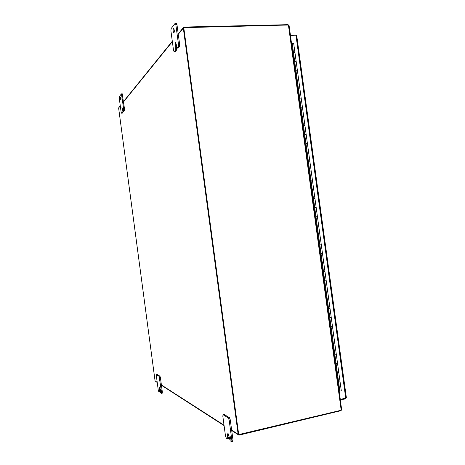 <?xml version="1.0" encoding="UTF-8"?>
<svg xmlns="http://www.w3.org/2000/svg" width="465" height="465" viewBox="0 0 465 465"><rect width="100%" height="100%" fill="white"/><g stroke="black" fill="none" stroke-linecap="round" stroke-linejoin="round"><path stroke-width="0.7" d="M339.136 391.216L341.298 390.786M339.485 381.887L338.613 381.992L339.485 381.887M341.304 390.827L337.52 363.246L336.962 363.479L337.52 363.206L335.003 344.873L334.445 345.088L335.003 344.873L332.487 326.511L331.923 326.703L332.487 326.488L329.976 308.167L329.406 308.336L329.976 308.167L327.459 289.834L326.895 289.98L327.459 289.817L324.948 271.496L324.378 271.641L324.948 271.508L322.443 253.193L321.867 253.309L322.443 253.204L319.932 234.906L319.356 234.994L319.932 234.906L317.426 216.62L316.851 216.69L317.426 216.62L314.927 198.357L314.34 198.398L314.921 198.352L312.422 180.095L311.835 180.118L312.422 180.095L309.923 161.849L309.335 161.855L309.923 161.849L307.423 143.615L306.83 143.598L307.423 143.615L304.924 125.399L304.331 125.358L304.93 125.422L302.43 107.188L301.837 107.13L302.436 107.223L299.937 88.995L299.338 88.914L299.942 89.036L297.443 70.814L296.844 70.715L297.449 70.854L296.199 61.729L294.734 61.752L293.485 52.661L294.351 52.522L293.485 52.661L292.241 43.571L293.717 43.617M339.874 391.199L337.352 372.785L338.782 372.436L337.352 372.785L336.09 363.584L336.962 363.479L336.09 363.584L334.829 354.388L336.265 354.057L334.829 354.388L333.568 345.193L334.445 345.088L333.568 345.193L332.312 336.003L333.748 335.689L332.312 336.003L331.051 326.814L331.923 326.703L331.051 326.814L329.795 317.63L331.231 317.339L329.795 317.63L328.534 308.446L329.406 308.336L328.534 308.446L327.279 299.268L328.72 298.995L327.279 299.268L326.017 290.096L326.895 289.98L326.017 290.096L324.762 280.924L326.203 280.668L324.762 280.924L323.506 271.752L324.378 271.641L323.506 271.752L322.251 262.586L323.698 262.353L322.251 262.586L320.995 253.425L321.867 253.309L320.995 253.425L319.74 244.265L321.187 244.049L319.74 244.265L318.484 235.11L319.356 234.994L318.484 235.11L317.229 225.955L318.682 225.763L317.229 225.955L315.979 216.806L316.851 216.69L315.979 216.806L314.724 207.663L316.177 207.483L314.724 207.663L313.474 198.52L314.34 198.398L313.474 198.52L312.218 189.377L313.672 189.22L312.218 189.377L310.969 180.24L311.835 180.118L310.969 180.24L309.713 171.108L311.172 170.969L309.713 171.108L308.464 161.977L309.335 161.855L308.464 161.977L307.214 152.851L308.673 152.729L307.214 152.851L305.964 143.726L306.83 143.598L305.964 143.726L304.715 134.606L306.173 134.507L304.715 134.606L303.465 125.486L304.331 125.358L303.465 125.486L302.215 116.372L303.68 116.291L302.215 116.372L300.965 107.258L301.837 107.13L300.965 107.258L299.722 98.15L301.18 98.092L299.722 98.15L298.472 89.047L299.338 88.914L298.472 89.047L297.222 79.945L298.693 79.904L297.222 79.945L295.978 70.849L296.844 70.715L295.978 70.849L294.734 61.752L296.199 61.729L294.955 52.644L294.351 52.522L294.961 52.69L293.711 43.565M292.747 43.28L292.154 43.594M292.241 43.571L291.532 43.757M290.41 35.247L295.537 35.102L296.664 35.759M346.332 397.883L345.408 398.842L340.386 400.016M296.751 35.921L290.491 35.828M296.025 35.671L345.722 398.127L346.367 397.726M345.722 398.127L340.304 399.394M290.567 36.392L291.572 43.745M339.177 391.216L340.188 398.569M290.573 36.764L288.835 25.058L288.416 25.017L183.547 27.662L238.481 434.63L341.194 410.24L341.589 410.095L340.095 398.203M183.739 27.423L238.731 434.787M160.448 390.368L160.902 391.623L160.518 389.472L160.448 390.368M229.861 437.338L230.704 439.198L230.873 438.024L230.03 436.158L229.861 437.338M174.253 29.929L174.311 31.358M173.183 31.341L173.811 32.8C174.253 32.533 174.404 31.585 174.259 29.963L173.631 28.51C173.189 28.778 173.038 29.725 173.183 31.341M120.511 98.94L120.912 100.091L121.063 98.231L120.656 97.086L120.511 98.94M159.594 377.783L160.419 377.615L162.355 392.094L161.529 392.262L161.448 393.344L160.71 392.861L159.39 387.548L159.437 391.954L158.71 391.483L158.24 390.019L156.345 375.807L156.42 374.72L159.111 376.319L161.529 392.262M223.165 414.803L228.298 417.89L229.146 420.04L231.884 440.332L231.68 441.744L230.187 440.791L227.972 433.118L227.554 434.705L227.751 439.041L226.31 438.111L225.484 435.967L222.822 416.198L223.026 414.774L224.002 414.617M224.264 414.559L229.414 417.634L228.298 417.89M229.146 420.04L230.262 419.785L229.414 417.634M230.262 419.785L233 440.064L231.884 440.332M175.811 24.523L178.508 44.512L178.269 46.837L177.089 48.122L176.142 43.931L175.322 42.553L175.218 50.4L174.079 51.644L173.532 50.377L170.911 30.905L171.126 28.598L175.102 23.378L175.811 24.523L176.95 24.5L178.275 34.329L183.315 28.109L238.138 434.252L231.651 430.084M178.275 34.329L179.647 44.477L178.508 44.512M178.269 46.837L179.403 46.796L179.647 44.477M179.403 46.796L178.368 48L177.241 48.035M177.089 48.122L178.368 48M176.125 43.832L176.183 45.192L175.055 45.227M175.218 50.4L176.34 50.36L176.572 48.081L176.183 45.192M176.34 50.36L175.334 51.522L174.224 51.563M174.079 51.644L175.334 51.522M122.214 93.843L124.539 109.112L124.457 110.664L123.812 111.286M122.993 111.35L122.876 112.501L122.249 113.111M157.205 382.271L155.072 380.899L118.616 107.938L120.29 105.881M156.472 374.732L157.193 374.587M157.292 374.569L159.937 376.15L159.111 376.319M160.419 377.615L159.937 376.15M238.138 434.252L238.69 435.025L239.266 435.071L340.938 410.688L341.682 409.479L340.002 398.505M290.602 36.363L289.096 25.639L288.062 24.674L184.181 27.046L183.605 27.266L183.315 28.109M120.249 105.596L118.616 107.938M155.072 380.899L157.246 382.585M122.121 111.025L121.929 107.148L123.039 111.368L123.62 110.716L123.696 109.165L121.435 93.854L119.319 96.586L119.255 98.132L121.133 112.193L121.534 113.158L122.051 112.553L122.121 111.025L122.807 110.978M176.95 24.5L176.409 23.25L175.27 23.273M228.687 438.733L229.047 437.379L228.652 434.444L227.554 434.705M232.622 441.43L233 440.064M162.209 393.152L162.355 392.094M341.194 410.24L288.416 25.017M224.037 425.19L161.402 384.968M123.562 101.835L172.358 41.629M121.847 108.938L122.487 108.897M122.051 112.553L122.876 112.501M121.534 113.158L122.359 113.105M121.784 94.837L122.621 94.79M123.696 109.165L124.539 109.112M123.62 110.716L124.457 110.664M123.091 111.333L123.928 111.28M176.572 48.081L175.45 48.122M175.322 42.559L175.683 42.548L175.322 42.553M229.047 437.379L227.949 437.646M160.146 390.757L159.512 390.885M159.838 388.653L159.233 388.781M346.384 397.796L296.751 35.834M340.101 398.243L290.567 36.718M183.431 27.487L178.223 33.922M172.306 41.24L123.527 101.55M161.448 385.287L224.095 425.626M231.71 430.526L238.458 434.874M121.481 113.187L122.307 113.135M121.435 93.854L122.272 93.808M123.039 111.368L123.876 111.315M228.85 438.774L227.751 439.041M232.791 441.477L231.68 441.744M224.118 414.524L223.026 414.774M160.251 391.786L159.437 391.954M162.273 393.169L161.448 393.344M157.24 374.558L156.42 374.72"/></g></svg>

